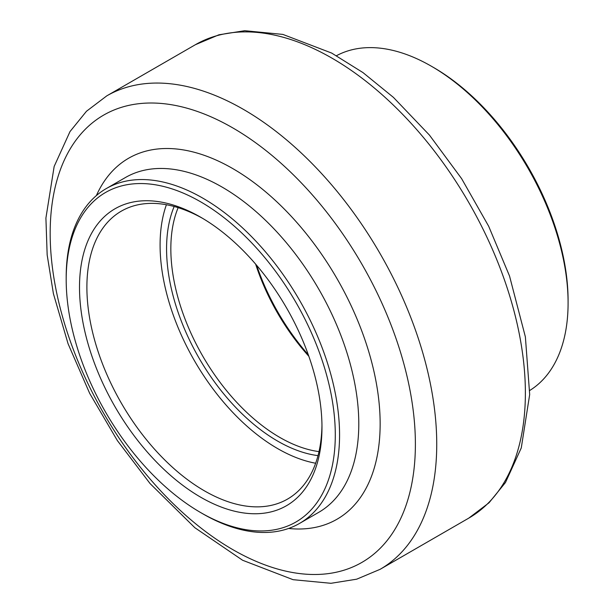 <?xml version="1.0" encoding="UTF-8"?>
<svg xmlns="http://www.w3.org/2000/svg" width="614" height="614" viewBox="0 0 614 614"><rect width="100%" height="100%" fill="white"/><g stroke="black" fill="none" stroke-linecap="round" stroke-linejoin="round"><path stroke-width="0.92" d="M200.74 201.883A190.286 109.86 -120 0 0 66.189 279.57A190.286 109.86 -120 0 0 200.74 512.613A190.286 109.86 -120 0 0 335.29 434.935A190.286 109.86 -120 0 0 200.74 201.883M200.74 217.256L200.74 217.256A171.452 98.992 60 0 1 321.974 427.244A171.452 98.992 60 0 1 200.74 497.24A171.452 98.992 60 0 1 79.505 287.252A171.452 98.992 60 0 1 200.74 217.256M66.189 279.57L66.189 277.098A193.303 111.602 60 0 1 106.222 188.605A193.303 111.602 60 0 1 202.873 198.184A193.303 111.602 60 0 1 329.158 368.523A193.303 111.602 60 0 1 299.532 523.427A193.303 111.602 60 0 1 202.873 513.849L200.74 512.613M529.775 390.458A193.303 111.602 -120 0 0 568.088 302.994A193.303 111.602 -120 0 0 431.404 66.243A193.303 111.602 -120 0 0 336.495 55.697M431.404 66.243L433.538 67.479A190.286 109.86 60 0 1 568.088 300.53L568.088 302.994M256.667 265.325A157.061 90.68 -120 0 0 308.312 354.777M318.014 455.634A157.061 90.68 60 0 1 199.097 358.2A157.061 90.68 60 0 1 174.176 206.496M166.409 204.738A166.233 95.976 -120 0 0 194.515 360.848A166.233 95.976 -120 0 0 315.657 463.24M202.605 218.354A166.233 95.976 -120 0 0 121.319 211.155A166.233 95.976 -120 0 0 121.319 403.106A166.233 95.976 -120 0 0 287.552 499.075A166.233 95.976 -120 0 0 321.959 425.088M178.152 207.655A154.037 88.938 -120 0 0 279.761 437.398A154.037 88.938 -120 0 0 319.004 451.612M308.842 356.281A154.037 88.938 60 0 1 255.631 264.12M299.532 523.427L318.75 512.329A193.303 111.602 -120 0 0 348.384 357.425A193.303 111.602 -120 0 0 222.099 187.086A193.303 111.602 -120 0 0 125.448 177.515L106.222 188.605M96.375 195.597A208.407 120.321 60 0 1 232.775 168.589A208.407 120.321 60 0 1 377.38 389.414A208.407 120.321 60 0 1 288.557 528.462M232.775 127.896A258.241 149.095 -120 0 0 74.639 352.881A258.241 149.095 -120 0 0 390.918 535.485A258.241 149.095 -120 0 0 232.775 127.896M243.459 109.399A273.345 157.813 60 0 1 422.025 350.279A273.345 157.813 60 0 1 380.127 569.316L356.688 579.186L330.923 583.3L293.078 579.685L242.599 560.252L194.845 527.71L150.062 483.556L117.374 440.591L89.667 393.344L68.054 343.71L53.403 293.661L47.163 254.91L45.912 218.054L54.155 166.463L70.011 131.565L86.482 111.257L106.782 95.861A273.345 157.813 60 0 1 243.459 109.399M380.127 569.316L468.758 518.139A273.345 157.813 -120 0 0 468.766 202.505A273.345 157.813 -120 0 0 195.421 44.692L106.782 95.861M468.758 518.139L489.028 502.782L505.476 482.52L521.271 447.936L529.682 394.51L525.377 336.879L509.528 276.016L488.667 226.236L461.598 178.613L429.424 135.072L393.405 97.365L362.966 72.582L331.675 53.073L282.877 34.415L244.725 30.7L218.899 34.806L195.421 44.692"/></g></svg>
